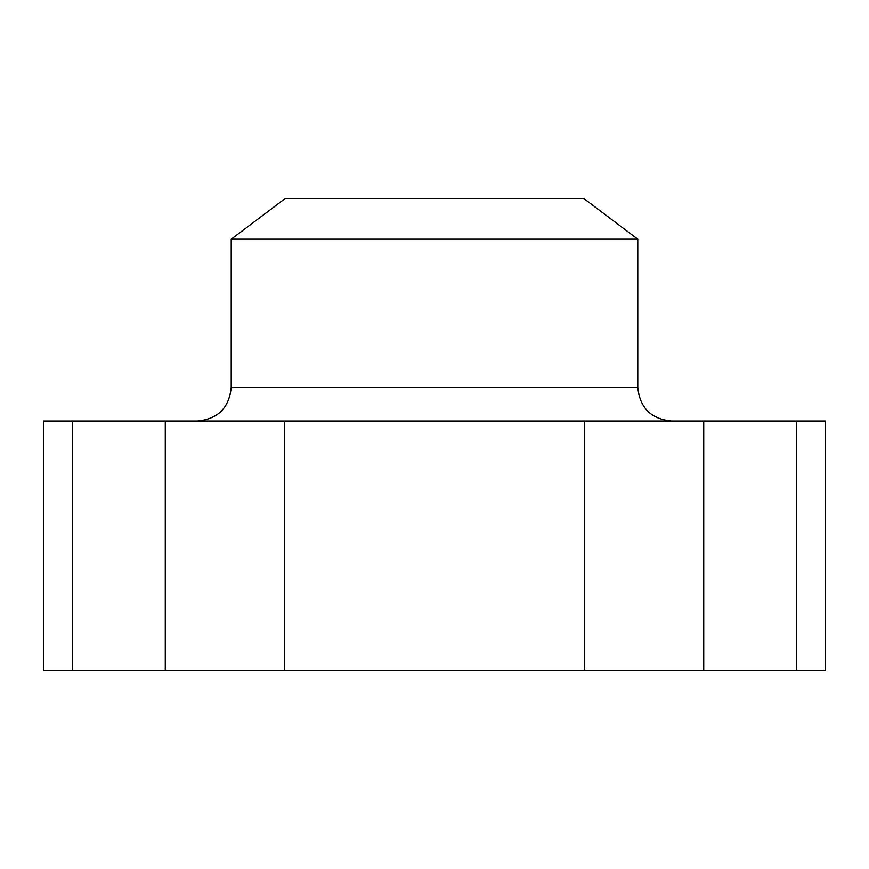 <?xml version="1.0" encoding="UTF-8"?>
<svg xmlns="http://www.w3.org/2000/svg" width="869" height="869" viewBox="0 0 869 869"><rect width="100%" height="100%" fill="white"/><g stroke="black" fill="none" stroke-linecap="round" stroke-linejoin="round"><path stroke-width="1.3" d="M72.485 421.02L825.55 421.02L825.55 670.477L43.45 670.477L43.45 421.02L72.485 421.02L72.485 670.477M231.219 239.171L637.781 239.171L583.838 198.523L285.162 198.523L231.219 239.171L231.219 387.302C229.22 407.778 217.989 419.021 197.513 421.02M165.273 421.02L165.273 670.477M796.515 421.02L796.515 670.477M703.727 421.02L703.727 670.477M584.511 421.02L584.511 670.477M284.489 421.02L284.489 670.477M231.219 387.302L637.781 387.302C639.78 407.778 651.011 419.021 671.487 421.02M637.781 387.302L637.781 239.171"/></g></svg>
